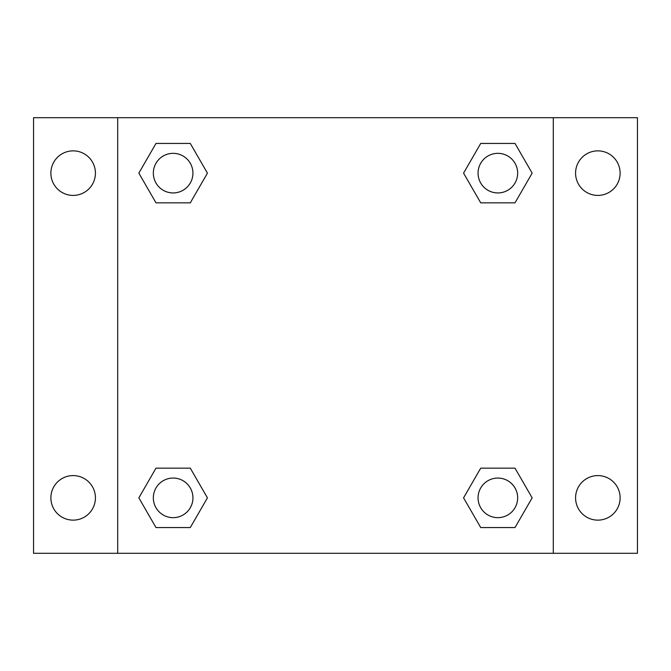 <?xml version="1.0" encoding="UTF-8"?>
<svg xmlns="http://www.w3.org/2000/svg" width="671" height="671" viewBox="0 0 671 671"><rect width="100%" height="100%" fill="white"/><g stroke="black" fill="none" stroke-linecap="round" stroke-linejoin="round"><path stroke-width="1.01" d="M33.55 117.702L637.45 117.702L637.45 553.298L33.55 553.298L33.55 117.702M597.853 150.866A22.277 22.277 0 0 1 620.121 173.143A22.277 22.277 0 0 1 597.853 195.412A22.277 22.277 0 0 1 575.575 173.143A22.277 22.277 0 0 1 597.853 150.866M597.853 475.588A22.277 22.277 0 0 1 620.121 497.857A22.277 22.277 0 0 1 597.853 520.134A22.277 22.277 0 0 1 575.575 497.857A22.277 22.277 0 0 1 597.853 475.588M73.147 475.588A22.277 22.277 0 0 1 95.425 497.857A22.277 22.277 0 0 1 73.147 520.134A22.277 22.277 0 0 1 50.879 497.857A22.277 22.277 0 0 1 73.147 475.588M73.147 150.866A22.277 22.277 0 0 1 95.425 173.143A22.277 22.277 0 0 1 73.147 195.412A22.277 22.277 0 0 1 50.879 173.143A22.277 22.277 0 0 1 73.147 150.866M155.991 468.157L190.287 468.157L207.431 497.857L190.287 527.557L155.991 527.557L138.847 497.857L155.991 468.157L190.287 468.157L155.991 468.157M480.713 143.443L515.009 143.443L532.153 173.143L515.009 202.843L480.713 202.843L463.569 173.143L480.713 143.443L515.009 143.443L480.713 143.443M117.702 553.298L117.702 117.702M553.298 117.702L553.298 553.298M155.991 143.443L190.287 143.443L207.431 173.143L190.287 202.843L155.991 202.843L138.847 173.143L155.991 143.443L190.287 143.443L155.991 143.443M480.713 468.157L515.009 468.157L532.153 497.857L515.009 527.557L480.713 527.557L463.569 497.857L480.713 468.157L515.009 468.157L480.713 468.157M515.009 527.557L480.713 527.557L515.009 527.557M517.66 497.857A19.803 19.803 0 0 0 487.96 480.713A19.803 19.803 0 0 0 487.96 515.009A19.803 19.803 0 0 0 517.66 497.857M190.287 527.557L155.991 527.557L190.287 527.557M192.938 497.857A19.803 19.803 0 0 0 163.238 480.713A19.803 19.803 0 0 0 163.238 515.009A19.803 19.803 0 0 0 192.938 497.857M515.009 202.843L480.713 202.843L515.009 202.843M517.66 173.143A19.803 19.803 0 0 0 487.96 155.991A19.803 19.803 0 0 0 487.96 190.287A19.803 19.803 0 0 0 517.66 173.143M190.287 202.843L155.991 202.843L190.287 202.843M192.938 173.143A19.803 19.803 0 0 0 163.238 155.991A19.803 19.803 0 0 0 163.238 190.287A19.803 19.803 0 0 0 192.938 173.143"/></g></svg>
